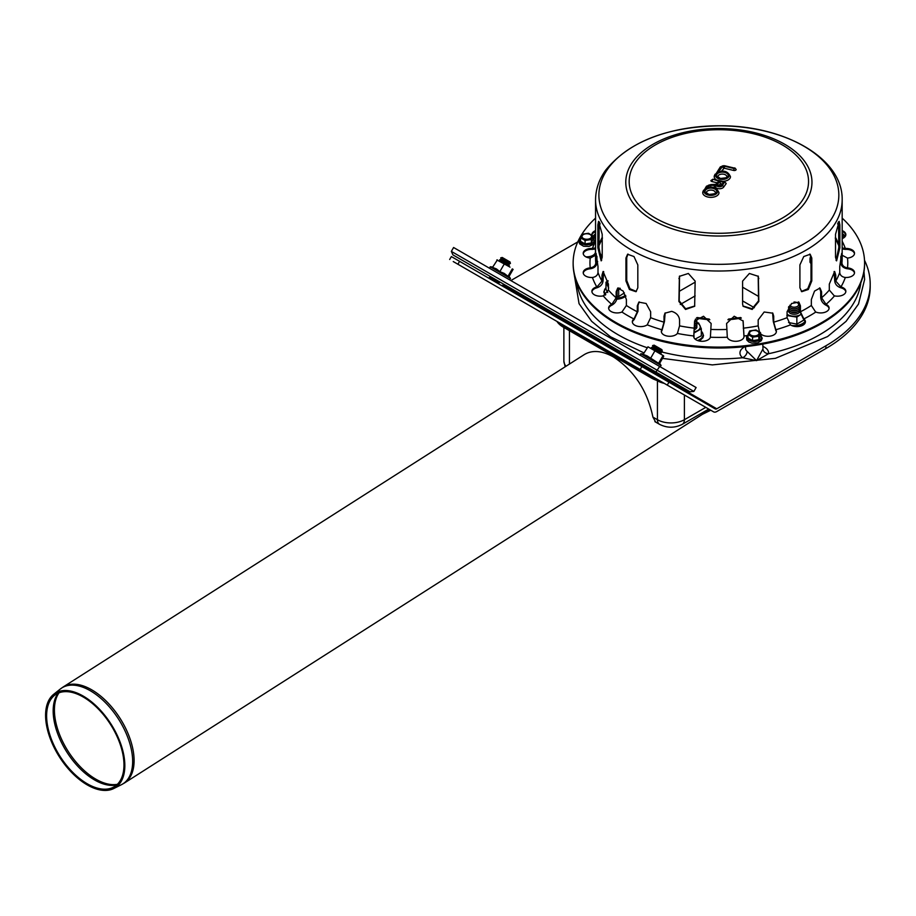 <?xml version="1.0" encoding="UTF-8"?>
<svg xmlns="http://www.w3.org/2000/svg" width="916" height="916" viewBox="0 0 916 916"><rect width="100%" height="100%" fill="white"/><g stroke="black" fill="none" stroke-linecap="round" stroke-linejoin="round"><path stroke-width="1.37" d="M798.134 313.306L798.134 313.306A5.599 3.24 0 0 0 799.748 311.36A5.611 3.24 180 0 1 798.134 313.306A5.611 3.24 180 0 1 790.21 313.306A5.599 3.24 0 0 0 798.134 313.306M799.748 310.684A5.599 3.24 0 0 0 799.542 310.112A5.611 3.24 180 0 1 799.748 310.684M788.79 310.112A5.599 3.24 0 0 0 790.21 313.306L790.21 313.306A5.611 3.24 180 0 1 788.79 310.112M787.084 314.199A8.965 5.175 0 0 0 791.848 316.02A8.965 5.175 0 0 0 800.401 314.749M800.515 314.68L796.851 317.096L786.844 315.551M804.168 319.89L796.851 324.115L796.851 317.096M796.851 324.115L788.55 322.546M608.121 280.994A8.965 5.175 0 0 0 607.342 284.796A8.965 5.175 0 0 0 608.43 286.227M617.67 288.551A8.965 5.175 0 0 0 619.766 288.162M608.682 287.99L606.003 282.22L608.075 280.777M620.281 288.414L618.689 289.536L617.373 289.204M624.391 292.902L618.689 296.555L618.689 289.536M618.689 296.555L617.04 296.017M607.743 292.502L606.003 289.227L606.003 282.22M694.568 329.565A5.599 3.24 0 0 0 695.267 329.222A5.599 3.24 0 0 0 696.687 326.016A5.611 3.24 180 0 1 695.267 329.222A5.611 3.24 180 0 1 694.568 329.565M694.431 331.787A8.965 5.175 0 0 0 697.649 330.596A8.965 5.175 0 0 0 699.973 325.592A8.965 5.175 0 0 0 696.87 322.879M696.767 322.546L698.633 323.016L701.312 328.787L693.985 333.012M695.107 339.115L701.312 335.806L701.312 328.787M693.985 337.683L693.985 335.6M593.018 235.904L593.018 239.351L591.347 242.958L585.095 243.931L580.515 241.286L580.515 237.839L582.198 234.221L588.45 233.259L593.018 235.904L591.347 239.511L585.095 240.473L580.515 237.839M585.542 239.156A4.763 2.748 0 0 0 591.37 235.778A4.763 2.748 0 0 0 583.4 234.553A4.763 2.748 0 0 0 585.542 239.156M585.095 243.931L585.095 240.473M591.347 242.958L591.347 239.511M760.52 332.6L760.52 336.058L758.837 339.664L752.586 340.637L748.017 337.993L748.017 334.535L749.689 330.928L755.94 329.966L760.52 332.6L758.837 336.218L752.586 337.18L748.017 334.535M758.872 332.485A4.763 2.748 0 0 0 750.891 331.249A4.763 2.748 0 0 0 753.032 335.851A4.763 2.748 0 0 0 758.872 332.485M758.837 339.664L758.837 336.218M752.586 340.637L752.586 337.18M799.748 305.864A5.611 3.24 180 0 1 798.134 307.822A5.611 3.24 180 0 1 790.21 307.822L790.21 307.822A5.611 3.24 180 0 1 788.836 306.528M797.699 303.013A5.611 3.24 180 0 1 798.134 303.242A5.611 3.24 180 0 1 799.748 305.188M794 302.028A4.488 2.588 180 0 1 797.344 302.784A4.488 2.588 180 0 1 797.344 306.448A4.488 2.588 180 0 1 791 306.448A4.488 2.588 180 0 1 789.81 305.223M797.699 308.051A4.488 2.588 180 0 1 797.344 308.28A4.488 2.588 180 0 1 791 308.28L791 308.28A4.488 2.588 180 0 1 790.645 308.051M791 308.28L790.21 307.822L791 308.28M799.748 307.696A5.611 3.24 180 0 1 798.134 309.654A5.611 3.24 180 0 1 790.21 309.654L790.21 309.654A5.611 3.24 180 0 1 788.642 306.826M799.542 306.448A5.611 3.24 180 0 1 799.748 307.02M797.699 309.883A4.488 2.588 180 0 1 797.344 310.112A4.488 2.588 180 0 1 791 310.112L791 310.112A4.488 2.588 180 0 1 790.645 309.883M791 310.112L790.21 309.654L791 310.112M799.748 309.528A5.611 3.24 180 0 1 798.134 311.474A5.611 3.24 180 0 1 790.21 311.474L790.21 311.474A5.611 3.24 180 0 1 788.79 308.28M799.542 308.28A5.611 3.24 180 0 1 799.748 308.852M797.699 311.703A4.488 2.588 180 0 1 797.344 311.932A4.488 2.588 180 0 1 791 311.932L791 311.932A4.488 2.588 180 0 1 790.645 311.703M791 311.932L790.21 311.474L791 311.932M695.37 319.215A5.611 3.24 180 0 1 695.267 323.726A5.611 3.24 180 0 1 694.626 324.046M695.29 319.34A4.488 2.588 180 0 1 694.626 322.272M694.832 323.955A4.488 2.588 180 0 1 694.626 324.104L695.267 323.726M696.687 322.363A5.611 3.24 180 0 1 695.267 325.558A5.611 3.24 180 0 1 694.626 325.878M694.832 325.787A4.488 2.588 180 0 1 694.626 325.936L695.267 325.558M696.687 324.184A5.611 3.24 180 0 1 695.267 327.39A5.611 3.24 180 0 1 694.626 327.71M694.832 327.619A4.488 2.588 180 0 1 694.626 327.768L695.267 327.39M654.631 346.752L652.581 345.572L654.116 345.16L661.879 349.649L662.291 351.171L654.631 346.752M662.291 351.171L660.757 351.584L652.993 347.095L652.581 345.572M660.757 351.584L661.169 353.118L651.459 347.507L652.993 347.095M644.543 365.518L642.906 364.579L641.372 364.98L651.081 370.591L650.669 369.056L644.543 365.518M641.189 370.053L648.837 374.472L641.189 370.053M502.758 259.068L500.709 257.877L502.231 257.476L510.006 261.953L510.407 263.487L502.758 259.068M510.407 263.487L508.884 263.9L501.109 259.411L500.709 257.877M508.884 263.9L509.296 265.434L499.586 259.823L501.109 259.411M501.636 262.308L499.999 261.358L499.586 259.823M492.671 277.834L491.022 276.884L489.499 277.296L499.197 282.907L498.796 281.372L492.671 277.834M489.304 282.368L496.964 286.788L489.304 282.368M453.248 261.552L457.897 264.232L459.58 261.323L451.37 256.583L449.687 259.491M504.121 284.452L502.758 285.231A3.023 1.752 -60 0 1 501.281 285.403M595.56 231.656L592.95 233.168M577.778 241.916L510.842 280.559M713.587 411.856L499.564 288.288L713.587 411.856A6.389 3.687 120 0 0 716.781 411.536L825.877 348.549L825.877 345.801L716.781 408.788A3.023 1.752 -60 0 1 715.259 408.937L641.887 366.572L640.204 369.48L713.587 411.856L499.564 288.288A6.389 3.687 120 0 0 499.621 288.322M641.887 366.572L459.58 261.323M825.877 345.801A151.335 87.375 0 0 0 870.2 284.017L870.2 286.765A151.335 87.375 180 0 1 825.877 348.549M870.2 284.017A151.335 87.375 0 0 0 864.521 260.316M845.434 236.133A151.335 87.375 0 0 0 842.17 233.374M640.204 369.48L457.897 264.232M659.68 366.492L655.856 372.045L452.939 254.9L451.348 251.396L453.592 247.503L696.114 387.525L693.87 391.407L451.348 251.396M655.856 372.045L690.046 391.785L693.87 391.407M498.796 281.372L491.022 276.884M650.669 369.056L642.906 364.579M650.898 348.481L660.608 354.091M659.417 363.755L659.337 362.954L658.593 363.274L647.12 355.9L643.135 354.343L647.99 346.798L663.528 355.763L647.956 346.786M663.711 356.313L659.646 363.366M658.593 363.274L662.898 355.832M650.452 358.568L654.745 351.126M510.006 267.14L506.514 265.113M508.403 266.212L496.827 259.949L508.403 266.212M497.422 259.869L492.522 267.392L496.506 268.949L499.85 271.628L504.144 264.186M509.044 276.414L513.109 269.361M499.85 271.628L504.247 273.415L507.991 276.323L512.296 268.88M507.991 276.323L508.724 276.002L508.815 276.804M745.029 346.649A14.312 8.267 -0 0 0 742.59 357.744L756.582 360.629L768.513 353.736A14.312 8.267 -0 0 0 762.902 346.374M762.822 344.107L762.971 348.424A8.713 5.027 180 0 1 762.936 348.996A5.611 4.557 -170.8 0 0 768.513 353.736A142.358 82.188 180 0 0 860.822 282.895M660.802 351.744A142.358 82.188 180 0 0 742.59 357.744A5.611 3.733 129.2 0 0 747.158 351.435A8.713 5.027 180 0 1 745.555 348.424L745.555 348.561M762.936 348.996L756.582 360.629L747.158 351.435M627.998 254.064L626.727 257.591L626.727 280.468L629.979 288.746L636.368 291.448M625.937 280.926L625.937 258.049L627.575 254.259L633.987 256.549L637.822 264.907L637.822 287.796L635.979 291.7L629.429 289.49L625.937 280.926L626.727 280.468M599.213 223.573L599.705 222.703M600.198 223.87L599.659 224.202L599.053 222.703M835.518 257.213L835.518 234.324L839.159 221.363L839.869 224.947L839.869 247.835L836.594 260.854L835.518 257.213M836.09 260.465L838.793 247.664L838.529 221.832M742.59 303.998L742.59 281.12L749.38 273.472L758.345 276.346L758.826 301.49L752.173 309.448L743.094 306.299L742.59 303.998M742.956 305.99L752.093 308.761L758.54 300.86L758.185 276.037M799.908 287.796L799.908 264.907L803.756 256.549L810.168 254.259L811.805 258.049L811.805 280.926L808.301 289.49L801.752 291.7L799.908 287.796M801.374 291.448L807.763 288.746L811.003 280.468L811.003 257.591L809.744 254.064M838.025 222.703L838.529 223.573M838.69 222.703L838.083 224.202L837.533 223.87M599.213 221.832L598.95 247.664L601.64 260.465M597.862 247.835L597.862 224.947L598.572 221.363L602.213 234.324L602.213 257.213L601.148 260.854L597.862 247.835L598.95 247.664M679.546 276.037L679.203 300.86L685.649 308.761L694.786 305.99M678.905 301.49L679.397 276.346L688.351 273.472L695.152 281.12L694.649 306.299L685.557 309.448L678.905 301.49L679.203 300.86M595.56 255.255L590.236 258.083A8.404 4.855 180 0 1 583.206 253.297A8.404 4.855 180 0 1 592.434 248.465L595.56 247.915M598.95 235.939L598.95 245.591M595.56 248.98L592.434 249.381A8.404 4.855 -0 0 0 583.252 253.755M597.072 286.834L601.995 281.086L601.995 275.144L603.094 271.491L608.43 284.109L608.43 290.063L603.243 295.879A8.404 4.855 180 0 1 591.885 291.334A8.404 4.855 180 0 1 596.808 286.914L596.808 287.83A8.404 4.855 -0 0 0 591.919 291.792M603.667 271.571L603.037 280.846C602.705 284.143 600.713 286.445 597.072 287.75M634.067 318.802L637.307 311.784L637.307 305.841L638.853 302.131L646.135 303.494L650.646 311.749L650.646 317.692L647.223 324.848A8.404 4.855 180 0 1 637.891 326.325A8.404 4.855 180 0 1 632.326 321.756A8.404 4.855 180 0 1 633.895 318.94L633.895 319.856A8.404 4.855 -0 0 0 632.361 322.214M639.208 301.902L637.994 305.326L637.994 311.268L634.067 319.718M693.778 335.806L694.614 321.001L703.522 316.249L711.148 323.497L710.404 337.237A8.404 4.855 180 0 1 701.427 341.279A8.404 4.855 180 0 1 693.71 336.435A8.404 4.855 180 0 1 693.744 335.966L693.744 336.882A8.404 4.855 -0 0 0 693.744 336.893M694.694 320.68L693.778 336.722M759.467 331.867L758.185 325.867L758.185 319.924L764.173 312.001L772.806 313.192L773.711 316.203L773.711 322.157L775.863 329.726A8.404 4.855 180 0 1 776.39 331.432A8.404 4.855 180 0 1 769.967 336.149A8.404 4.855 180 0 1 760.52 333.664M776.356 331.89A8.404 4.855 -0 0 0 775.863 330.642L773.287 321.562L772.577 312.906M815.583 311.932L811.347 305.486L811.347 299.532L814.553 291.082L820.003 288.048L821.583 291.826L821.583 297.78L826.037 304.33A8.404 4.855 180 0 1 829.106 308.085A8.404 4.855 180 0 1 824.537 312.402A8.404 4.855 180 0 1 815.812 312.035L815.583 311.932M829.072 308.543A8.404 4.855 -0 0 0 826.037 305.246L825.82 305.142C822.683 303.322 820.976 300.734 820.69 297.391L820.69 291.437L819.522 287.91M845.021 277.445C841.793 276.827 840.029 275.166 839.743 272.476L839.743 266.533L841.667 253.343L841.93 262.858C842.216 265.548 843.98 267.197 847.22 267.827L847.506 267.85A8.404 4.855 180 0 1 854.525 272.647A8.404 4.855 180 0 1 845.308 277.479L845.021 277.445M854.491 273.105A8.404 4.855 -0 0 0 847.506 268.766L847.22 268.743C843.304 268.01 841.174 266.018 840.819 262.766L840.819 256.343M842.17 230.603A8.404 4.855 180 0 1 845.857 234.611A8.404 4.855 180 0 1 842.17 238.629M845.823 235.069A8.404 4.855 -0 0 0 842.17 231.519M842.17 247.915L845.308 248.465A8.404 4.855 180 0 1 854.525 253.297A8.404 4.855 180 0 1 847.506 258.083L842.17 255.255M854.491 253.755A8.404 4.855 -0 0 0 845.308 249.381L842.17 248.98M838.793 245.591L838.793 235.939M834.236 295.811L829.312 290.063L829.312 284.109L834.648 271.491L835.747 275.144L835.747 281.086L840.934 286.914A8.404 4.855 180 0 1 845.857 291.334A8.404 4.855 180 0 1 834.499 295.879L834.236 295.811M845.823 291.792A8.404 4.855 -0 0 0 840.934 287.83L840.67 287.75C837.018 286.445 835.037 284.143 834.705 280.846L834.075 271.571M790.336 324.711L787.084 317.692L787.084 311.749L791.607 303.494L798.889 302.131L800.424 305.841L800.424 311.784L803.847 318.94A8.404 4.855 180 0 1 805.416 321.756A8.404 4.855 180 0 1 799.84 326.325A8.404 4.855 180 0 1 790.508 324.848L790.336 324.711M805.37 322.214A8.404 4.855 -0 0 0 803.847 319.856L799.748 311.268L799.748 305.326L798.534 301.902M727.293 337.065L726.594 323.497L734.208 316.249L743.128 321.001L743.987 335.966A8.404 4.855 180 0 1 744.032 336.435A8.404 4.855 180 0 1 736.315 341.279A8.404 4.855 180 0 1 727.327 337.237L727.293 337.065M743.987 336.893A8.404 4.855 -0 0 0 743.987 336.882L743.036 320.68M661.982 329.565L664.02 322.157L664.02 316.203L664.936 313.192L671.68 311.348C676.432 312.837 679.065 315.688 679.558 319.924L679.558 325.867L677.405 333.447A8.404 4.855 180 0 1 667.97 336.172A8.404 4.855 180 0 1 661.341 331.432A8.404 4.855 180 0 1 661.879 329.726L661.879 330.642A8.404 4.855 -0 0 0 661.386 331.89M665.165 312.906L664.455 321.562L661.982 330.481M611.922 304.226L616.147 297.78L616.147 291.826L617.739 288.048L623.178 291.082L626.384 299.532L626.384 305.486L621.93 312.035A8.404 4.855 180 0 1 613.193 312.402A8.404 4.855 180 0 1 608.636 308.085A8.404 4.855 180 0 1 611.693 304.33L611.693 305.246A8.404 4.855 -0 0 0 608.671 308.543M618.208 287.91L617.04 291.437L617.04 297.391C616.766 300.734 615.06 303.322 611.922 305.142M590.522 267.827C593.751 267.197 595.514 265.548 595.801 262.858L596.076 253.343L597.999 266.533L597.999 272.476C597.713 275.166 595.95 276.827 592.709 277.445L592.434 277.479A8.404 4.855 180 0 1 583.206 272.647A8.404 4.855 180 0 1 590.236 267.85L590.236 268.766A8.404 4.855 -0 0 0 583.252 273.105M596.923 256.343L596.923 262.766C596.568 266.018 594.427 268.01 590.522 268.743M595.56 238.629A8.404 4.855 180 0 1 593.018 237.049M591.931 235.137A8.404 4.855 180 0 1 591.885 234.611A8.404 4.855 180 0 1 595.56 230.603M595.56 231.519A8.404 4.855 -0 0 0 591.919 235.069M842.17 218.134A145.724 84.135 180 0 1 864.59 262.972A145.724 84.135 180 0 1 663.104 340.706A145.724 84.135 180 0 1 573.141 262.972A145.724 84.135 180 0 1 595.56 218.134M864.59 263.43A145.724 84.135 180 0 1 864.59 263.888A145.724 84.135 180 0 1 663.104 341.611A145.724 84.135 180 0 1 573.141 263.888A145.724 84.135 180 0 1 573.141 263.43M706.385 192.669A4.488 2.588 180 0 1 710.862 190.081A4.488 2.588 180 0 1 715.35 192.669C717.113 193.253 714.984 193.849 708.938 194.444L706.385 192.669M717.858 176.674A4.488 2.588 180 0 1 722.335 174.086A4.488 2.588 180 0 1 726.823 176.674C728.598 177.257 726.457 177.853 720.411 178.448L717.858 176.674M720.423 183.578L719.667 181.368L717.411 184.505A1.397 1.053 35.7 0 1 718.705 185.902L720.423 183.578L721.797 183.898M723.812 182.364L720.434 185.811A1.397 1.053 35.7 0 1 721.556 185.501L723.812 182.364L719.667 181.368M718.888 181.185L715.705 184.356A1.397 1.053 35.7 0 1 716.85 184.036L718.888 181.185L712.866 179.215L724.522 182.009L722.335 185.685A3.08 1.775 180 0 1 718.946 186.761A3.08 1.775 180 0 1 716.404 185.078L715.476 187.311A4.488 2.588 0 0 0 719.644 188.742A4.488 2.588 0 0 0 723.629 187.139L726.045 183.773A1.821 1.053 0 0 0 726.182 183.372L724.522 182.009M712.866 179.215L710.885 180.589A1.821 1.053 0 0 0 712.007 181.563L716.885 182.731M709.923 187.425A1.122 0.653 180 0 1 710.679 187.276L714.308 187.368A4.763 2.748 0 0 0 715.476 187.311M716.404 185.078A3.366 1.946 180 0 1 714.365 185.41L710.736 185.318A2.519 1.454 0 0 0 708.297 186.223L706.671 188.49A6.721 3.882 180 0 1 717.251 190.31A6.721 3.882 180 0 1 710.61 195.406A6.721 3.882 180 0 1 704.644 190.036A1.397 1.053 35.7 0 0 703.351 190.871A8.13 4.694 0 0 0 702.732 192.669A8.13 4.694 0 0 0 710.862 197.364A8.13 4.694 0 0 0 718.991 192.669C716.827 187.929 713.278 186.246 708.366 187.631L709.202 187.769M706.671 188.49L709.316 188.066M721.247 171.441L724.178 168.189L733.636 170.445A1.821 1.053 0 0 0 736.155 169.471L734.815 167.891L734.174 168.555L724.716 166.288A1.958 1.134 0 0 0 722.152 166.907L718.144 172.494L720.789 172.071M723.022 181.357A8.13 4.694 0 0 0 730.464 176.674C728.3 171.933 724.751 170.25 719.839 171.636L720.674 171.773M718.144 172.494A6.721 3.882 180 0 1 728.724 174.315A6.721 3.882 180 0 1 722.083 179.41A6.721 3.882 180 0 1 716.129 174.04A1.397 1.053 35.7 0 0 714.835 174.876A8.13 4.694 0 0 0 714.217 176.674A8.13 4.694 0 0 0 716.129 179.708M655.707 422.116L652.913 417.101C647.372 390.697 634.216 370.648 613.445 356.965C602.018 350.61 592.297 349.809 584.271 354.595L63.147 687A56.941 31.11 57.5 0 1 91.669 689.794A56.941 31.11 57.5 0 1 134.045 758.253A56.941 31.11 57.5 0 1 124.404 783.02L709.751 409.647M651.791 372.148L651.677 371.209M620.418 353.164L619.663 353.599M83.276 697.042A54.628 29.85 57.5 0 1 120.477 745.2A54.628 29.85 57.5 0 1 113.183 787.313A54.628 29.85 57.5 0 1 60.124 756.467A54.628 29.85 57.5 0 1 54.525 695.347A54.628 29.85 57.5 0 1 83.276 697.042M83.138 696.034A55.968 30.583 57.5 0 1 121.256 745.372A55.968 30.583 57.5 0 1 113.79 788.516A55.968 30.583 57.5 0 1 59.425 756.914A55.968 30.583 57.5 0 1 53.689 694.294A55.968 30.583 57.5 0 1 83.138 696.034M556.928 321.401A27.743 16.019 0 0 0 563.317 327.149L563.317 325.775A27.743 16.019 180 0 1 559.115 322.672M563.317 325.775L651.299 376.579L651.299 377.953L563.317 327.149M656.692 379.006A27.743 16.019 180 0 1 651.299 376.579M651.299 377.953A27.743 16.019 0 0 0 661.249 381.64M618.38 352.855L619.136 352.42M620.384 353.141L619.628 353.576M710.747 410.219L702.366 414.353M713.953 407.162L713.186 407.746M710.14 409.864L704.69 412.876M796.496 326.611A11.381 6.572 0 0 0 805.244 321.699M791.596 325.478A11.736 6.778 0 0 0 805.084 321.344M810.969 256.789A11.736 6.778 0 0 0 810.397 261.232A11.736 6.778 0 0 0 811.003 262.228M604.652 293.005A11.381 6.572 0 0 0 605.373 294.963M616.789 299.166A11.381 6.572 0 0 0 625.777 295.983M606.003 287.761A11.736 6.778 0 0 0 605.808 294.654M617.006 298.055A11.736 6.778 0 0 0 625.525 295.273M698.977 340.947A11.381 6.572 0 0 0 702.664 336.481M697.545 340.512A11.736 6.778 0 0 0 701.312 331.237M593.018 238.504A7.248 4.179 180 0 1 593.774 241.698A7.248 4.179 180 0 1 584.9 244.652A7.248 4.179 180 0 1 580.515 238.504M760.52 335.199A7.248 4.179 180 0 1 761.265 336.241A7.248 4.179 180 0 1 753.295 341.462A7.248 4.179 180 0 1 748.017 335.199M667.26 385.109L668.943 382.201M716.781 408.788L650.761 370.671M641.463 365.301L502.758 285.231M643.353 353.965L640.788 353.736L661.112 365.473L660.024 366.698M508.781 276.06L510.51 278.521L490.186 266.785L489.682 268.342M593.648 237.599A142.358 82.188 180 0 1 595.56 235.618M596.923 262.091A14.312 8.267 -0 0 0 597.69 261.598M600.541 258.518A14.312 8.267 -0 0 0 599.224 252.186M646.994 347.645A142.358 82.188 180 0 1 576.908 282.895M842.17 235.618A142.358 82.188 180 0 1 844.083 237.599M741.365 318.07A75.101 43.361 180 0 1 727.911 319.741M709.82 319.741A75.101 43.361 180 0 1 696.366 318.07M595.377 249.037L595.48 251.717A8.713 5.027 180 0 1 595.182 253.125A8.713 5.027 180 0 1 585.839 256.824M626.727 257.591L625.937 258.049M838.793 247.664L839.869 247.835M838.793 224.786L839.869 224.947M758.54 300.86L758.826 301.49M758.54 277.983L758.826 278.601M811.003 280.468L811.805 280.926M811.003 257.591L811.805 258.049M598.95 224.786L597.862 224.947M679.203 277.983L678.905 278.601M592.709 248.476L592.709 249.392M603.037 274.892L601.995 275.144M637.994 305.326L637.307 305.841M694.626 321.585L694.477 322.226M775.749 330.481L775.749 329.565M773.287 315.608L773.711 316.203M825.82 305.142L825.82 304.226M820.69 291.437L821.583 291.826M847.22 268.743L847.22 267.827M840.819 256.824L841.93 256.904M845.021 249.392L845.021 248.476M840.67 287.75L840.67 286.834M834.705 274.892L835.747 275.144M803.675 319.718L803.675 318.802M799.748 305.326L800.424 305.841M743.952 336.722L743.952 335.806M743.116 321.585L743.265 322.226M664.455 315.608L664.02 316.203M617.04 291.437L616.147 291.826M596.923 256.824L595.801 256.904M592.434 248.465A128.916 74.425 180 0 1 595.56 241.263M842.17 241.263A128.916 74.425 180 0 1 845.308 248.465M847.506 258.083A128.916 74.425 180 0 1 847.506 267.85M845.308 277.479A128.916 74.425 180 0 1 840.934 286.914M834.499 295.879A128.916 74.425 180 0 1 826.037 304.33M815.812 312.035A128.916 74.425 180 0 1 803.847 318.94M790.508 324.848A128.916 74.425 180 0 1 775.863 329.726M747.445 335.542A128.916 74.425 180 0 1 743.987 335.966M727.327 337.237A128.916 74.425 180 0 1 710.404 337.237M693.744 335.966A128.916 74.425 180 0 1 677.405 333.447M661.879 329.726A128.916 74.425 180 0 1 647.223 324.848M633.895 318.94A128.916 74.425 180 0 1 621.93 312.035M611.693 304.33A128.916 74.425 180 0 1 603.243 295.879M596.808 286.914A128.916 74.425 180 0 1 592.434 277.479M590.236 267.85A128.916 74.425 180 0 1 590.236 258.083M601.995 281.086A123.305 71.196 180 0 1 597.999 272.476M637.307 311.784A123.305 71.196 180 0 1 626.384 305.486M694.477 328.18A123.305 71.196 180 0 1 679.558 325.867M758.185 325.867A123.305 71.196 180 0 1 743.265 328.18M811.347 305.486A123.305 71.196 180 0 1 800.424 311.784M839.743 272.476A123.305 71.196 180 0 1 835.747 281.086M842.17 199.814C842.995 158.308 784.691 125.618 720.663 125.79C667.707 126.511 629.384 141.293 605.694 170.136C599.03 179.433 595.652 189.326 595.56 199.814A123.305 71.196 180 0 0 671.68 265.594A123.305 71.196 180 0 0 842.17 199.814L842.17 258.392A123.305 71.196 180 0 1 841.93 262.858M829.312 290.063A123.305 71.196 180 0 1 821.583 297.78M787.084 317.692A123.305 71.196 180 0 1 773.711 322.157M726.594 329.451A123.305 71.196 180 0 1 711.148 329.451M664.02 322.157A123.305 71.196 180 0 1 650.646 317.692M616.147 297.78A123.305 71.196 180 0 1 608.43 290.063M835.518 237.404A122.183 70.543 180 0 1 838.621 244.4M599.11 244.4A122.183 70.543 180 0 1 602.213 237.404M632.864 161.708A93.088 53.746 180 0 1 754.498 132.614A93.088 53.746 180 0 1 804.878 202.837A93.088 53.746 180 0 1 683.244 231.931A93.088 53.746 180 0 1 632.864 161.708M636.013 161.697A89.676 51.777 180 0 1 790.016 149.995A89.676 51.777 180 0 1 730.579 232.847A89.676 51.777 180 0 1 636.013 161.697M608.029 168.567A119.973 69.261 180 0 1 764.78 131.08A119.973 69.261 180 0 1 829.701 221.58A119.973 69.261 180 0 1 672.962 259.068A119.973 69.261 180 0 1 608.029 168.567M595.801 262.858A123.305 71.196 180 0 1 595.56 258.392L595.56 199.814M717.411 184.505A2.244 1.294 0 0 0 718.625 186.2A2.244 1.294 0 0 0 721.556 185.501M704.644 190.036L707.518 186.04A3.366 1.946 180 0 1 710.782 184.837L714.411 184.929A2.519 1.454 0 0 0 716.85 184.036M708.606 194.661A5.885 3.401 0 0 0 716.701 191.078A5.885 3.401 0 0 0 707.278 188.833A5.885 3.401 0 0 0 708.606 194.661M724.842 181.792L713.381 179.341M712.007 181.563L712.545 179.673M724.751 182.318A1.397 1.053 35.7 0 1 726.045 183.773M722.335 185.685A1.397 1.053 35.7 0 1 723.629 187.139M706.225 186.864A1.397 1.053 35.7 0 1 707.518 186.04M714.365 185.41L714.308 187.368M710.736 185.318L710.679 187.276M708.297 186.223A1.397 1.053 35.7 0 1 709.568 187.448M720.091 178.666A5.885 3.401 0 0 0 728.174 175.082A5.885 3.401 0 0 0 718.751 172.838A5.885 3.401 0 0 0 720.091 178.666M716.129 174.04L721.384 166.723A2.805 1.614 180 0 1 725.037 165.842L734.495 168.109M734.174 168.555L733.636 170.445M735.033 168.498L725.037 165.842M725.564 165.968L720.239 167.044A1.397 1.053 35.7 0 1 721.384 166.723M724.716 166.288L724.178 168.189M720.091 167.559A1.397 1.053 35.7 0 1 720.239 167.044L714.217 176.674M722.152 166.907A1.397 1.053 35.7 0 1 723.457 168.361M63.147 687L60.376 688.981A56.861 31.064 57.5 0 1 90.295 690.744A56.861 31.064 57.5 0 1 132.602 759.101A56.861 31.064 57.5 0 1 121.427 784.703L124.404 783.02M117.374 784.314A55.601 30.377 57.5 0 1 68.162 751.338A55.601 30.377 57.5 0 1 59.013 692.817M116.71 784.943A55.521 30.331 57.5 0 1 66.902 752.15A55.521 30.331 57.5 0 1 58.166 693.16M657.436 380.621A7.843 4.534 -60 0 1 657.436 380.816L656.68 380.369M673.695 383.918A19.053 11.003 180 0 1 672.092 384.01M664.157 383.323A19.053 11.003 180 0 1 657.436 380.816L657.436 419.711A19.053 11.003 0 0 0 684.389 419.711L684.389 395.002M742.59 287.189L758.54 296.406M570.645 325.306L570.645 324.424M679.203 291.368L695.152 282.162M569.454 330.699L569.454 364.041M652.913 417.101L657.436 419.711A10.087 5.828 -60 0 0 659.531 424.326C667.123 428.15 674.714 428.15 682.294 424.326A10.087 5.828 -120 0 0 684.389 419.711L705.789 407.357M754.326 307.696L742.59 300.917M695.152 295.891L680.256 304.49M684.389 391.109L684.389 390.09M565.149 366.789L563.878 361.133A19.053 11.003 0 0 0 566.042 366.228M797.63 326.6L803 324.642L805.279 322.604M810.946 256.583L810.099 257.808L809.984 262.159L811.003 263.682M606.003 287.635L603.781 291.952L605.007 295.181M616.743 299.326L625.88 296.326M699.332 341.015L702.927 337.718L703.522 335.393L701.312 331.111M593.018 238.32L594.518 240.324L594.381 243.049L593.511 244.297L588.988 246.45L583.538 246.221L579.714 243.942L578.809 241.515L580.515 238.32M760.52 335.016L762.227 338.222L761.265 340.718L757.589 342.893L751.967 343.134L748.922 342.057L746.815 340.065L746.529 337.008L748.017 335.016M797.344 302.784L798.134 303.242M797.344 308.28L798.134 307.822M797.344 310.112L798.134 309.654M797.344 311.932L798.134 311.474M659.646 353.53L661.169 353.118M651.871 349.042L651.459 347.507M649.547 371.003L651.081 370.591M641.784 366.515L641.372 364.98M507.762 265.835L509.296 265.434M497.674 283.307L499.197 282.907M489.9 278.83L489.499 277.296M640.788 353.736L640.284 355.293M659.394 363.011L661.112 365.473M510.51 278.521L509.422 279.746M492.751 267.014L490.186 266.785M842.17 233.695L845.136 236.58M863.983 271.583L864.601 279.529L858.51 304.032L846.052 321.367L827.583 336.561L775.405 358.339L712.327 364.911L662.52 358.385M643.959 352.912L610.457 336.756L591.644 321.321L579.049 303.665L573.748 271.583M593.018 236.156L595.56 233.695M745.624 346.591L745.555 348.424M740.666 317.52L728.483 319.077M709.259 319.077L697.065 317.52M598.869 245.866L602.488 238.068M835.255 238.068L838.873 245.866M573.141 262.972L573.141 263.888M864.59 262.972L864.59 263.888M720.423 185.834L718.648 186.154M702.732 192.669L706.385 186.36L710.816 184.585L715.717 184.356M113.79 788.516L121.427 784.703M53.689 694.294L60.376 688.981M654.883 421.646L659.531 424.326M682.294 424.326L708.744 409.063M563.878 327.481L563.878 361.133"/></g></svg>
